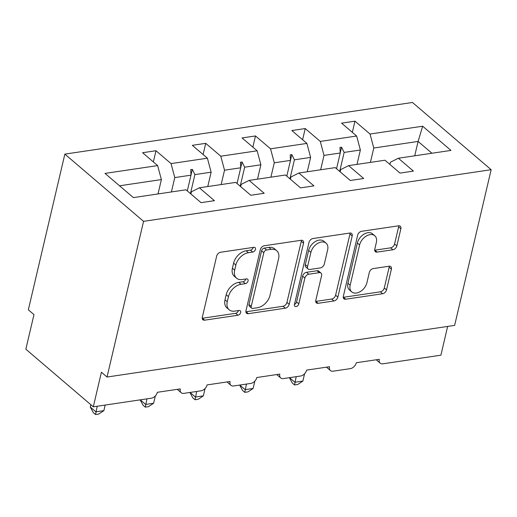 <?xml version="1.0" encoding="UTF-8"?>
<svg xmlns="http://www.w3.org/2000/svg" width="517" height="517" viewBox="0 0 517 517"><rect width="100%" height="100%" fill="white"/><g stroke="black" fill="none" stroke-linecap="round" stroke-linejoin="round"><path stroke-width="0.78" d="M255.476 249.362A2.74 1.835 130.5 0 0 255.062 247.611A2.74 1.835 130.5 0 0 253.841 247.313L220.585 252.257A3.91 2.624 130.5 0 0 216.655 256.115L202.321 317.244A3.91 2.624 130.5 0 0 202.91 319.752A3.91 2.624 130.5 0 0 204.654 320.172L237.91 315.234A2.74 1.835 130.5 0 0 240.663 312.526A2.74 1.835 130.5 0 0 240.25 310.769A2.74 1.835 130.5 0 0 239.028 310.478L234.724 311.118A12.518 8.395 130.5 0 1 229.141 309.767A12.518 8.395 130.5 0 1 227.254 301.741L228.449 296.642A12.518 8.395 130.5 0 1 241.019 284.292L245.323 283.652A2.74 1.835 130.5 0 0 248.07 280.944A2.74 1.835 130.5 0 0 247.656 279.193A2.74 1.835 130.5 0 0 246.435 278.896L242.13 279.535A12.518 8.395 130.5 0 1 236.547 278.185A12.518 8.395 130.5 0 1 234.666 270.158L235.862 265.059A12.518 8.395 130.5 0 1 248.425 252.71L252.729 252.07A2.74 1.835 130.5 0 0 255.476 249.362M236.547 278.185L234.304 276.265A12.518 8.395 130.5 0 1 232.417 268.233L233.613 263.14A12.518 8.395 130.5 0 1 246.176 250.784L250.48 250.144A2.74 1.835 130.5 0 0 253.227 247.443A2.74 1.835 130.5 0 0 253.24 247.404M202.231 318.272A3.91 2.624 130.5 0 0 202.405 318.252L235.668 313.308A2.74 1.835 130.5 0 0 238.415 310.607A2.74 1.835 130.5 0 0 238.421 310.568M229.141 309.767L226.892 307.848A12.518 8.395 130.5 0 1 225.011 299.815L226.2 294.722A12.518 8.395 130.5 0 1 238.77 282.366L243.074 281.726A2.74 1.835 130.5 0 0 245.821 279.025A2.74 1.835 130.5 0 0 245.833 278.986M392.92 249.756A3.91 2.624 130.5 0 0 396.849 245.898L400.869 228.747A3.91 2.624 130.5 0 0 400.281 226.239A3.91 2.624 130.5 0 0 398.536 225.813L361.603 231.306A3.91 2.624 130.5 0 0 357.674 235.164L343.34 296.293A3.91 2.624 130.5 0 0 343.928 298.8A3.91 2.624 130.5 0 0 345.673 299.22L382.606 293.734A3.91 2.624 130.5 0 0 386.535 289.869L391.395 269.157A3.91 2.624 130.5 0 0 390.807 266.649A3.91 2.624 130.5 0 0 389.062 266.229L373.255 268.575A3.91 2.624 130.5 0 0 369.325 272.433L366.915 282.709A10.463 7.018 130.5 0 1 360.33 291.556A10.463 7.018 130.5 0 1 351.747 291.911A10.463 7.018 130.5 0 1 350.171 285.197L359.606 244.955A10.463 7.018 130.5 0 1 366.198 236.107A10.463 7.018 130.5 0 1 374.78 235.752A10.463 7.018 130.5 0 1 376.357 242.467L374.78 249.175A3.91 2.624 130.5 0 0 375.368 251.682A3.91 2.624 130.5 0 0 377.113 252.102L392.92 249.756L390.671 247.837A3.91 2.624 130.5 0 0 394.6 243.972L398.62 226.827A3.91 2.624 130.5 0 0 398.717 225.793M143.552 221.347L491.15 169.699L412.463 102.476L64.858 154.118L143.552 221.347L107.032 377.029L101.416 372.227L93.299 406.827L151.339 398.2A5.978 4.007 130.5 0 0 157.342 392.3L180.297 388.894A5.978 4.007 -49.5 0 0 181.202 392.726A5.978 4.007 -49.5 0 0 183.865 393.372L201.087 390.813A5.978 4.007 130.5 0 0 207.091 384.913L230.046 381.501A5.978 4.007 -49.5 0 0 230.95 385.333A5.978 4.007 -49.5 0 0 233.613 385.979L250.835 383.42A5.978 4.007 130.5 0 0 256.833 377.52L279.794 374.108A5.978 4.007 -49.5 0 0 280.699 377.94A5.978 4.007 -49.5 0 0 283.361 378.586L300.584 376.027A5.978 4.007 130.5 0 0 306.581 370.127L329.542 366.715A5.978 4.007 -49.5 0 0 330.447 370.553A5.978 4.007 -49.5 0 0 333.11 371.193L350.332 368.634A5.978 4.007 130.5 0 0 356.329 362.734L379.291 359.328A5.978 4.007 -49.5 0 0 380.195 363.16A5.978 4.007 -49.5 0 0 382.858 363.806L440.898 355.179L447.644 326.427M491.15 169.699L454.637 325.387L107.032 377.029M303.524 243.21A3.91 2.624 130.5 0 0 302.93 240.702A3.91 2.624 130.5 0 0 301.191 240.276L264.252 245.769A3.91 2.624 130.5 0 0 260.322 249.627L245.989 310.756A3.91 2.624 130.5 0 0 246.577 313.263A3.91 2.624 130.5 0 0 248.322 313.683L285.261 308.197A3.91 2.624 130.5 0 0 289.184 304.339L303.524 243.21L301.275 241.29A3.91 2.624 130.5 0 0 301.366 240.256M312.927 238.537L349.86 233.044A3.91 2.624 130.5 0 1 351.605 233.471A3.91 2.624 130.5 0 1 352.193 235.978L337.859 297.107A3.91 2.624 130.5 0 1 333.93 300.965L318.123 303.311A3.91 2.624 130.5 0 1 316.378 302.891A3.91 2.624 130.5 0 1 315.79 300.383L321.606 275.593A3.91 2.624 130.5 0 0 321.018 273.086A3.91 2.624 130.5 0 0 319.273 272.659L308.785 274.217A3.91 2.624 130.5 0 0 304.862 278.081L298.807 303.893A2.74 1.835 130.5 0 1 297.081 306.206A2.74 1.835 130.5 0 1 294.839 306.297A2.74 1.835 130.5 0 1 294.425 304.539L308.998 242.395A3.91 2.624 130.5 0 1 312.927 238.537M153.355 161.918L155.979 150.731L142.582 152.722L157.646 165.589L105.029 173.408L133.36 197.604L185.978 189.791L201.042 202.658L214.432 200.667L199.368 187.8L235.726 182.398L250.79 195.264L264.181 193.274L249.116 180.407L285.474 175.005L300.539 187.878L313.929 185.887L298.865 173.014L335.223 167.611L350.287 180.485L363.677 178.494L348.613 165.627L384.971 160.225L400.035 173.092L413.426 171.101L398.361 158.234L390.406 162.235L389.889 164.432M352.348 132.352L354.972 121.165L341.575 123.156L356.64 136.023L320.288 141.425L324.023 155.41L320.65 169.776M357.008 164.38L360.375 150.014L356.64 136.023M302.6 139.745L305.224 128.552L291.827 130.542L306.891 143.416L270.54 148.812L274.275 162.803L270.902 177.169M307.26 171.767L310.627 157.401L306.891 143.416M252.852 147.138L255.476 135.945L242.079 137.936L257.143 150.802L220.791 156.205L224.527 170.196L221.153 184.563M257.511 179.16L260.878 164.794L257.143 150.802M203.103 154.525L205.727 143.338L192.33 145.329L207.395 158.196L171.043 163.598L155.979 150.731M207.763 186.553L211.13 172.187L207.395 158.196M158.015 193.946L161.382 179.58L157.646 165.589M93.299 406.827L25.85 349.201L33.967 314.607L28.345 309.806L64.858 154.118M414.724 155.804L418.098 141.438L373.772 148.024L370.398 162.39M373.772 148.024L370.036 134.032L354.972 121.165M305.224 128.552L320.288 141.425M348.613 165.627L340.658 169.628L340.141 171.818M255.476 135.945L270.54 148.812M298.865 173.014L290.909 177.014L290.399 179.212M205.727 143.338L220.791 156.205M249.116 180.407L241.161 184.407L240.651 186.605M431.921 153.245L418.098 141.438L422.654 126.213L370.036 134.032M422.654 126.213L450.979 150.415L398.361 158.234M336.548 168.749L340.238 153L324.023 155.41M360.375 150.014L344.154 152.418L341.556 147.216L339.966 147.448L340.238 153M339.695 171.437L344.154 152.418M286.799 176.142L290.489 160.393L274.275 162.803M310.627 157.401L294.406 159.811L291.808 154.602L290.218 154.841L290.489 160.393M289.947 178.83L294.406 159.811M237.051 183.529L240.741 167.786L224.527 170.196M260.878 164.794L244.657 167.204L242.059 161.995L240.47 162.235L240.741 167.786M240.198 186.223L244.657 167.204M190.902 193.998L191.413 191.801L199.368 187.8M187.303 190.922L190.993 175.179L174.778 177.59L171.405 191.956M211.13 172.187L194.909 174.597L192.311 169.389L190.721 169.621L190.993 175.179M190.45 193.61L194.909 174.597M174.778 177.59L171.043 163.598M161.382 179.58L119.53 185.797M190.986 175.037L192.311 169.389M240.735 167.644L242.059 161.995M290.483 160.257L291.808 154.602M340.231 152.864L341.556 147.216M245.898 311.783A3.91 2.624 130.5 0 0 246.073 311.764L283.012 306.277A3.91 2.624 130.5 0 0 286.935 302.413L301.275 241.29M266.578 250.008A2.74 1.835 130.5 0 0 263.832 252.71L251.249 306.368A2.74 1.835 130.5 0 0 251.656 308.126A2.74 1.835 130.5 0 0 252.878 308.416L257.421 307.744A12.518 8.395 130.5 0 0 269.984 295.388L278.585 258.713A12.518 8.395 130.5 0 0 276.698 250.687A12.518 8.395 130.5 0 0 271.121 249.336L266.578 250.008L264.329 248.089A2.74 1.835 130.5 0 0 261.583 250.79L263.832 252.71M251.656 308.126L249.414 306.206A2.74 1.835 130.5 0 1 249 304.448L261.583 250.79M276.698 250.687L274.449 248.761A12.518 8.395 130.5 0 0 268.872 247.417L271.121 249.336M264.329 248.089L268.872 247.417M315.7 301.411A3.91 2.624 130.5 0 0 315.874 301.392L331.681 299.046A3.91 2.624 130.5 0 0 335.611 295.181L349.951 234.059A3.91 2.624 130.5 0 0 350.041 233.025M321.018 273.086L318.769 271.16A3.91 2.624 130.5 0 0 317.024 270.74L306.536 272.297A3.91 2.624 130.5 0 0 302.613 276.162L296.558 301.967L298.807 303.893M294.438 304.487A2.74 1.835 130.5 0 0 296.558 301.967M327.642 249.866A10.463 7.018 130.5 0 0 326.065 243.158A10.463 7.018 130.5 0 0 317.483 243.513A10.463 7.018 130.5 0 0 310.891 252.354L307.57 266.533A3.91 2.624 130.5 0 0 308.158 269.047A3.91 2.624 130.5 0 0 309.903 269.467L320.385 267.909A3.91 2.624 130.5 0 0 324.314 264.045L327.642 249.866M326.065 243.158L323.816 241.239A10.463 7.018 130.5 0 0 315.234 241.588A10.463 7.018 130.5 0 0 308.643 250.435L310.891 252.354M308.158 269.047L305.909 267.121A3.91 2.624 130.5 0 1 305.321 264.614L308.643 250.435M374.689 250.202A3.91 2.624 130.5 0 0 374.864 250.183L390.671 247.837M374.78 235.752L372.531 233.833A10.463 7.018 130.5 0 0 363.949 234.188A10.463 7.018 130.5 0 0 357.357 243.035L359.606 244.955M351.747 291.911L349.498 289.985A10.463 7.018 130.5 0 1 347.922 283.277L357.357 243.035M343.243 297.32A3.91 2.624 130.5 0 0 343.424 297.301L380.357 291.814A3.91 2.624 130.5 0 0 384.286 287.95L389.146 267.237A3.91 2.624 130.5 0 0 389.236 266.203M90.818 404.708L90.275 407.021L95.897 411.823L103.872 410.64L105.177 405.063M103.872 410.64L98.734 414.052L95.548 414.524L97.202 406.246M95.548 414.524L93.299 412.605L90.275 407.021M140.275 399.848L145.645 404.436L153.62 403.247L155.339 395.912M153.62 403.247L148.482 406.659L145.296 407.131L146.951 398.853M145.296 407.131L143.047 405.212L140.152 399.867M190.023 392.455L195.394 397.043L203.368 395.854L205.087 388.519M203.368 395.854L198.231 399.266L195.045 399.744L196.699 391.459M195.045 399.744L192.796 397.825L189.901 392.474M239.772 385.062L245.142 389.65L253.117 388.467L254.836 381.132M253.117 388.467L247.979 391.88L244.793 392.351L246.447 384.073M244.793 392.351L242.544 390.432L239.649 385.081M289.52 377.675L294.89 382.257L302.865 381.074L304.584 373.739M302.865 381.074L297.727 384.486L294.541 384.958L296.196 376.68M294.541 384.958L292.292 383.039L289.397 377.688M246.176 250.784L248.425 252.71M233.613 263.14L235.862 265.059M232.417 268.233L234.666 270.158M243.074 281.726L245.323 283.652M238.77 282.366L241.019 284.292M226.2 294.722L228.449 296.642M225.011 299.815L227.254 301.741M235.668 313.308L237.91 315.234M202.405 318.252L204.654 320.172M250.48 250.144L252.729 252.07M286.935 302.413L289.184 304.339M283.012 306.277L285.261 308.197M246.073 311.764L248.322 313.683M249 304.448L251.249 306.368M349.951 234.059L352.193 235.978M335.611 295.181L337.859 297.107M331.681 299.046L333.93 300.965M315.874 301.392L318.123 303.311M317.024 270.74L319.273 272.659M306.536 272.297L308.785 274.217M302.613 276.162L304.862 278.081M305.321 264.614L307.57 266.533M374.864 250.183L377.113 252.102M347.922 283.277L350.171 285.197M389.146 267.237L391.395 269.157M384.286 287.95L386.535 289.869M380.357 291.814L382.606 293.734M343.424 297.301L345.673 299.22M398.62 226.827L400.869 228.747M394.6 243.972L396.849 245.898M177.241 389.346L181.202 392.726M226.989 381.953L230.95 385.333M276.737 374.56L280.699 377.94M326.486 367.173L330.447 370.553M376.234 359.78L380.195 363.16"/></g></svg>
